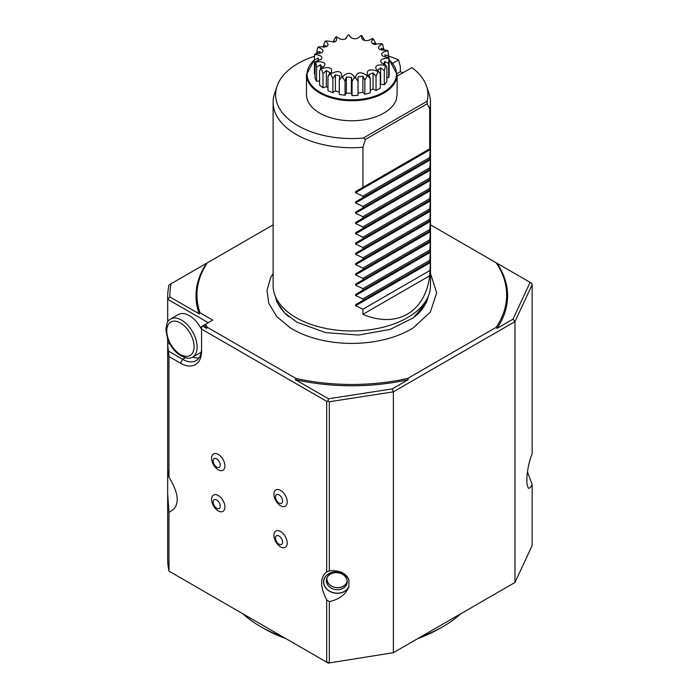 <?xml version="1.0" encoding="UTF-8"?>
<svg xmlns="http://www.w3.org/2000/svg" width="698" height="698" viewBox="0 0 698 698"><rect width="100%" height="100%" fill="white"/><g stroke="black" fill="none" stroke-linecap="round" stroke-linejoin="round"><path stroke-width="1.05" d="M392.773 63.239L398.558 59.897L400.355 66.572L400.355 71.711A78.682 45.431 180 0 1 402.807 72.862M397.092 73.595L400.355 71.711M429.689 275.78L362.925 314.327C396.734 328.758 425.274 312.276 429.689 275.78L430.387 262.588L430.387 261.497L429.689 261.898L430.387 252.31L430.387 251.219L429.689 251.62L430.387 242.031L430.387 240.941L429.689 241.342L430.387 231.753L430.387 230.663L429.689 231.064L430.387 221.467L430.387 220.376L429.689 220.786L430.387 211.189L430.387 210.098L429.689 210.508L430.387 200.911L430.387 199.82L429.689 200.221L430.387 190.633L430.387 189.542L429.689 189.943L430.387 180.354L430.387 179.264L429.689 179.665L430.387 170.076L430.387 168.986L429.689 169.387L430.387 159.79L430.387 158.699L429.689 159.109L429.689 157.573L430.387 148.421L429.689 148.822L429.689 108.74L427.141 103.784L427.08 101.254A76.152 43.965 180 0 0 426.574 86.273A76.152 43.965 180 0 0 411.907 67.61L397.118 76.152M527.452 471.909L532.146 484.534C530.585 487.684 529.267 488.827 528.203 487.972L526.894 483.845L526.92 476.865C527.705 468.009 529.45 460.322 532.146 453.796L532.146 284.653L514.984 321.621L513.013 319.161L530.096 282.35L497.02 263.259A155.802 89.946 180 0 1 497.02 328.392L513.013 319.161M430.483 273.503L436.686 292.828L430.352 312.119L412.963 328.069A83.725 48.337 180 0 1 292.593 329.238A83.725 48.337 180 0 1 290.63 328.069A83.725 48.337 180 0 1 289.548 327.388M347.142 580.78A10.173 8.28 8.6 0 1 336.506 587.62A10.173 8.28 8.6 0 1 326.926 578.843A10.173 8.28 8.6 0 1 327.022 577.726M166.988 323.279A22.031 12.721 60 0 1 170.521 319.021A22.031 12.721 60 0 1 192.552 331.742A22.031 12.721 60 0 1 192.552 357.184A22.031 12.721 60 0 1 187.099 358.118C178.243 355.963 171.691 349.384 167.433 338.382L165.854 329.578L166.988 323.279M326.673 578.659A10.461 8.507 8.6 0 1 326.673 578.642A10.461 8.507 8.6 0 0 335.825 587.603A10.461 8.507 8.6 0 0 347.203 581.757M170.521 319.021L178.313 314.528A22.031 12.721 60 0 1 201.574 329.543M201.277 352.045A22.031 12.721 60 0 1 200.343 352.682L192.552 357.184M198.947 357.969A26.751 15.443 60 0 1 192.761 357.062M167.695 339.115L167.695 342.954A184.124 106.305 0 0 0 168.454 351.103L182.649 359.304A26.751 15.443 -120 0 0 196.033 360.63A26.751 15.443 -120 0 0 201.574 348.381M279.017 535.985A5.034 2.905 60 0 1 282.585 542.145A5.034 2.905 60 0 1 279.017 544.204A5.034 2.905 60 0 1 275.457 538.036A5.034 2.905 60 0 1 279.017 535.985M279.017 503.084A5.034 2.905 60 0 1 275.937 495.135A5.034 2.905 60 0 1 282.105 498.704A5.034 2.905 60 0 1 279.017 503.084M216.703 508.231A5.034 2.905 60 0 1 213.623 500.283A5.034 2.905 60 0 1 219.791 503.843A5.034 2.905 60 0 1 216.703 508.231M216.703 458.883A5.034 2.905 60 0 1 220.263 465.051A5.034 2.905 60 0 1 216.703 467.11A5.034 2.905 60 0 1 213.143 460.942A5.034 2.905 60 0 1 216.703 458.883M326.367 580.684A10.461 8.507 -171.4 0 0 336.148 589.697A10.461 8.507 -171.4 0 0 347.124 582.778A10.461 8.507 -171.4 0 0 346.793 579.34A10.461 8.507 -171.4 0 0 335.956 572.648A10.461 8.507 -171.4 0 0 326.446 579.637A10.461 8.507 -171.4 0 0 326.367 580.684M295.385 379.677L328.461 398.767L392.215 388.908L408.208 379.677A155.802 89.946 180 0 1 295.385 379.677L295.917 378.438A154.851 89.405 180 0 0 407.676 378.438L496.217 327.318L497.02 328.392M326.69 401.341L328.008 400.992L329.325 401.751L329.325 570.903L326.69 571.898L326.69 401.341L201.574 329.107L201.574 326.533L212.698 320.112L200.021 312.791A154.851 89.405 180 0 1 207.376 262.797L171.08 283.746A181.925 105.032 0 0 0 169.884 296.938L199.148 313.83A155.802 89.946 180 0 1 206.573 263.259M202.464 326.027L206.573 328.392A155.802 89.946 180 0 1 204.374 324.919M169.884 296.938L167.695 299.268A184.124 106.305 180 0 1 167.668 297.627A184.124 106.305 180 0 1 168.986 284.959L171.08 283.746M208.248 322.685L167.695 299.268L167.695 321.865M170.138 344.367L167.695 342.954M168.986 477.188L167.668 470.138L167.668 494.14L168.986 512.428L173.977 508.938C179.561 502.246 177.894 491.662 168.986 477.188L168.986 356.547L168.454 351.103M201.574 329.107L201.574 350.954A29.901 17.267 60 0 1 180.424 363.161L168.986 356.547M287.236 543.035A9.414 5.436 60 0 1 283.388 547.79A9.414 5.436 60 0 1 276.286 542.599A9.414 5.436 60 0 1 275.483 541.203A9.414 5.436 60 0 1 278.293 530.655A9.414 5.436 60 0 1 287.236 543.035M280.579 505.762A9.414 5.436 60 0 1 276.286 501.487A9.414 5.436 60 0 1 275.483 500.082A9.414 5.436 60 0 1 278.293 489.534A9.414 5.436 60 0 1 287.236 501.923A9.414 5.436 60 0 1 280.579 505.762M218.265 510.901A9.414 5.436 60 0 1 213.972 506.626A9.414 5.436 60 0 1 213.169 505.23A9.414 5.436 60 0 1 215.979 494.673A9.414 5.436 60 0 1 224.922 507.062A9.414 5.436 60 0 1 218.265 510.901M224.922 465.941A9.414 5.436 60 0 1 221.074 470.688A9.414 5.436 60 0 1 213.972 465.505A9.414 5.436 60 0 1 213.169 464.109A9.414 5.436 60 0 1 215.979 453.56A9.414 5.436 60 0 1 224.922 465.941M348.921 586.163A12.904 10.496 8.6 0 1 329.133 590.831A12.904 10.496 8.6 0 1 329.133 573.643A12.904 10.496 8.6 0 1 348.921 580.308L348.834 586.817C345.885 594.426 339.385 599.364 329.325 601.641L329.325 662.594L326.69 662.184L326.69 599.826L329.325 601.641M329.325 570.903C339.385 570.057 345.885 572.988 348.834 579.68L348.921 580.308M323.654 580.666A13.061 10.627 -171.4 0 0 333.714 592.872A13.061 10.627 -171.4 0 0 348.921 586.599M348.834 579.68A13.061 10.627 -171.4 0 0 335.153 571.959A13.061 10.627 -171.4 0 0 323.654 580.675A13.061 10.627 -171.4 0 0 333.583 592.855A13.061 10.627 -171.4 0 0 348.834 586.817M326.69 599.826C319.937 586.617 319.937 577.307 326.69 571.898M328.008 400.992L328.461 398.767M392.215 388.908L393.358 391.84L329.325 401.751M532.146 284.653L531.797 283.336L530.096 282.35M167.668 494.14L167.668 558.47A184.124 106.305 0 0 0 168.986 571.139L328.269 663.1L393.358 652.691L514.984 582.464L532.146 545.496L532.146 484.534M497.02 263.259L430.483 224.843M496.217 262.797A154.851 89.405 180 0 1 496.217 327.318M514.984 582.464L514.984 321.621L393.358 391.84L393.358 652.691L328.269 663.1M408.208 379.677L407.676 378.438M206.573 328.392L207.376 327.318L295.917 378.438M207.376 327.318A154.851 89.405 180 0 1 205.456 324.291M199.148 313.83L200.021 312.791M273.11 224.843L207.376 262.797M426.574 86.273L429.061 93.707A78.682 45.431 180 0 1 430.483 102.318L430.483 285.552A78.682 45.431 180 0 1 429.061 294.155A78.682 45.431 180 0 1 355.596 330.922A78.682 45.431 180 0 1 274.532 294.155A78.682 45.431 180 0 1 273.11 285.552L273.11 102.318A78.682 45.431 180 0 1 274.532 93.707L277.019 86.273A76.152 43.965 180 0 1 314.484 56.276M362.925 314.327L362.925 309.197L355.596 305.768L355.596 304.677L429.689 261.898M429.689 270.649L362.925 309.197M430.387 261.497L355.596 304.677M362.925 300.445L362.925 298.91L355.596 295.49L355.596 294.399L429.689 251.62M429.689 260.363L362.925 298.91M430.387 251.219L355.596 294.399M362.925 290.167L362.925 288.632L355.596 285.212L355.596 284.121L429.689 241.342M429.689 250.085L362.925 288.632M430.387 240.941L355.596 284.121M362.925 279.889L362.925 278.354L355.596 274.933L355.596 273.843L429.689 231.064M429.689 239.807L362.925 278.354M430.387 230.663L355.596 273.843M362.925 269.611L362.925 268.076L355.596 264.655L355.596 263.565L429.689 220.786M429.689 229.529L362.925 268.076M430.387 220.376L355.596 263.565M362.925 259.333L362.925 257.798L355.596 254.369L355.596 253.278L429.689 210.508M429.689 219.251L362.925 257.798M430.387 210.098L355.596 253.278M362.925 249.055L362.925 247.52L355.596 244.091L355.596 243L429.689 200.221M429.689 208.972L362.925 247.52M430.387 199.82L355.596 243M362.925 238.768L362.925 237.233L355.596 233.813L355.596 232.722L429.689 189.943M429.689 198.686L362.925 237.233M430.387 189.542L355.596 232.722M362.925 228.49L362.925 226.955L355.596 223.535L355.596 222.444L429.689 179.665M429.689 188.408L362.925 226.955M430.387 179.264L355.596 222.444M362.925 218.212L362.925 216.677L355.596 213.256L355.596 212.166L429.689 169.387M429.689 178.13L362.925 216.677M430.387 168.986L355.596 212.166M362.925 207.934L362.925 206.399L355.596 202.978L355.596 201.888L429.689 159.109M429.689 167.852L362.925 206.399M430.387 158.699L355.596 201.888M362.925 197.656L362.925 196.121L355.596 192.692L355.596 191.601L429.689 148.822M429.689 157.573L362.925 196.121M430.387 148.421L355.596 191.601M362.925 187.378L362.925 147.287L365.473 139.391L363.318 138.064A76.152 43.965 180 0 1 277.019 86.273M427.141 103.784L365.473 139.391M427.08 101.254L363.318 138.064M362.925 147.287A78.682 45.431 180 0 1 355.596 147.688A78.682 45.431 180 0 1 273.11 102.318M388.559 56.102A76.152 43.965 180 0 1 398.558 59.897M430.483 102.318A78.682 45.431 180 0 1 429.689 108.74M306.474 74.564L306.474 94.605A45.326 26.166 0 0 0 319.745 113.111A45.326 26.166 0 0 0 365.612 119.524A45.326 26.166 0 0 0 396.499 98.924L396.499 97.641A45.326 26.166 0 0 0 397.118 93.323L397.118 74.564A45.326 26.166 180 0 1 369.137 98.732A45.326 26.166 180 0 1 319.745 93.061A45.326 26.166 180 0 1 306.474 74.564L314.423 59.574M168.986 571.139L168.986 512.428M460.846 613.716A129.043 74.503 180 0 1 443.047 626.568A129.043 74.503 180 0 1 420.789 636.846M282.803 636.846A129.043 74.503 180 0 1 260.546 626.568A129.043 74.503 180 0 1 242.738 613.716M443.047 626.568L439.705 628.497A124.323 71.781 180 0 1 417.823 638.565M285.77 638.565A124.323 71.781 180 0 1 263.888 628.497L260.546 626.568M382.172 44.122C378.211 46.19 377.496 48.014 380.026 49.602L387.163 50.291A36.75 21.219 180 0 1 387.416 50.841C381.885 52.21 380.349 53.955 382.809 56.093L388.446 57.629A36.75 21.219 180 0 1 388.358 58.187C381.605 58.501 379.337 60.063 381.544 62.881L385.305 64.766A36.75 21.219 180 0 1 384.886 65.28C377.47 64.242 374.59 65.56 376.266 69.242L378.124 70.856A36.75 21.219 180 0 1 377.435 71.257C370.045 68.674 366.686 69.748 367.366 74.477L367.767 75.166A36.75 21.219 180 0 1 366.878 75.401C360.936 71.362 357.14 71.946 355.483 77.164A36.75 21.219 180 0 1 354.514 77.216C351.321 72.243 347.403 72.042 342.762 76.623A36.75 21.219 180 0 1 341.811 76.475L341.819 76.466C341.75 71.17 338.181 70.219 331.122 73.595A36.75 21.219 180 0 1 330.32 73.273L331.367 72.042C332.614 67.854 329.482 66.659 321.979 68.456A36.75 21.219 180 0 1 321.42 67.994L324.204 66.162C326.184 62.933 323.602 61.485 316.43 61.825A36.75 21.219 180 0 1 316.177 61.276L320.906 59.496C323.261 57.035 321.35 55.369 315.147 54.488A36.75 21.219 180 0 1 315.234 53.929L321.682 52.76C324.195 50.919 323.069 49.113 318.288 47.351A36.75 21.219 180 0 1 318.707 46.836L326.385 46.705C328.88 45.335 328.575 43.52 325.469 41.261A36.75 21.219 180 0 1 325.809 41.06A36.75 21.219 180 0 1 326.158 40.859L334.508 41.967C336.802 40.955 337.239 39.28 335.825 36.95A36.75 21.219 180 0 1 336.715 36.715C339.568 39.332 342.57 40.056 345.728 38.87L348.101 34.952A36.75 21.219 180 0 1 349.079 34.9L349.995 36.715C353.799 39.873 357.411 39.463 360.831 35.493A36.75 21.219 180 0 1 361.782 35.642C361.128 37.805 361.834 39.332 363.902 40.24C366.625 41.077 369.478 40.501 372.47 38.521A36.75 21.219 180 0 1 373.273 38.844C371.022 41.199 371.109 42.962 373.535 44.131L381.614 43.66A36.75 21.219 180 0 1 382.172 44.122L382.766 44.489L384.022 50.431M321.979 68.456L321.542 69.242A37.378 21.577 180 0 1 320.827 68.648L321.42 67.994M321.542 69.242L322.991 73.656L326.367 70.542L329.936 72.601L327.981 76.544L330.32 73.273M331.122 73.595L330.878 74.45A37.378 21.577 180 0 1 329.849 74.04M342.762 76.623L342.727 77.504A37.378 21.577 180 0 1 341.514 77.321L339.272 80.244L339.272 94.378A37.378 21.577 180 0 0 345.039 95.268L345.039 81.134L346.365 77.024L351.391 77.286L352.071 81.483L354.514 77.216M330.878 74.45L332.867 78.516L335.38 74.808L339.952 76.038L339.272 80.244M342.727 77.504L345.039 81.134M355.483 77.164L355.675 78.036A37.378 21.577 180 0 1 354.427 78.097M355.675 78.036L358.013 81.186L358.013 76.946L362.89 76.195L364.836 80.13L367.017 76.283L366.878 75.401M367.767 75.166L368.16 75.969A37.378 21.577 180 0 1 367.017 76.283M368.439 76.64L370.245 78.673L368.91 74.573L373.046 72.897L376.03 76.335L377.775 72.086L377.435 71.257M378.124 70.856L378.665 71.571A37.378 21.577 180 0 1 377.775 72.086M378.604 71.484L377.74 70.184L380.637 67.802L384.301 70.559L385.401 66.022L384.886 65.28M380.253 73.901L378.674 71.589L380.253 73.901L380.253 88.035A37.378 21.577 180 0 1 376.03 90.478L373.046 89.03L370.245 90.155M385.305 64.766L385.933 65.359A37.378 21.577 180 0 1 385.401 66.022M383.673 64.164L384.755 61.511L388.655 63.501L388.969 58.815L388.358 58.187M385.933 65.359L386.823 67.436L386.823 81.579A37.378 21.577 180 0 1 384.301 84.702L380.253 84.249M388.446 57.629L389.083 58.091A37.378 21.577 180 0 1 388.969 58.815M385.156 57.062L384.895 54.784L388.559 56.006L388.053 51.338L387.416 50.841M389.083 58.091L389.17 74.206A37.378 21.577 180 0 1 388.655 77.635L386.823 77.635M387.163 50.291L387.73 50.64A37.378 21.577 180 0 1 388.053 51.338M382.024 50.221L381.038 48.441L384.022 48.982M381.614 43.66L382.05 43.895A37.378 21.577 180 0 1 382.766 44.489M374.939 44.498L373.657 43.241L375.611 43.276L373.273 38.844M364.635 40.467L363.641 39.803L364.321 39.577L361.782 35.642M350.152 36.907L349.079 34.9M348.101 34.952L345.344 39.036M335.825 36.95L333.347 41.138L334.682 41.269L333.435 42.255M325.469 41.261L324.928 41.575A37.378 21.577 180 0 1 325.364 41.313A37.378 21.577 180 0 1 325.591 41.182M318.288 47.351L317.66 47.778A37.378 21.577 180 0 1 318.192 47.124L318.707 46.836M324.928 41.575L323.34 45.92L325.853 45.658L324.666 47.176M315.147 54.488L314.51 55.055A37.378 21.577 180 0 1 314.624 54.331L315.234 53.929M317.66 47.778L316.77 52.376L320.146 51.521L319.466 53.545M319.571 80.977L316.578 81.273A37.378 21.577 180 0 1 315.034 77.949L315.034 63.815L316.177 61.276M314.51 55.055L314.423 59.749L318.262 58.152L318.567 60.647M316.43 61.825L315.862 62.506A37.378 21.577 180 0 1 315.54 61.808M320.338 69.975L319.928 70.542M327.981 87.599L326.367 86.665L322.991 87.791A37.378 21.577 180 0 1 319.571 84.973L319.571 70.838L320.827 68.648M315.862 62.506L316.578 67.139L320.426 64.757L322.555 67.401M322.991 87.791L322.991 73.656M326.367 86.665L326.367 70.542M327.981 76.544L327.981 90.679A37.378 21.577 180 0 0 332.867 92.651L332.867 78.516M339.272 91.979L335.38 90.932L332.867 92.651M335.38 90.932L335.38 74.808M352.071 81.483L352.071 95.626L351.391 93.41L346.365 93.157L345.039 95.268M346.365 93.157L346.365 77.024M351.391 93.41L351.391 77.286M364.836 80.13L364.836 94.265L362.89 92.319L358.013 93.07L358.013 95.321A37.378 21.577 180 0 1 352.071 95.626M358.013 95.321L358.013 81.186M358.013 93.07L358.013 76.946M362.89 92.319L362.89 76.195M370.245 78.673L370.245 92.817A37.378 21.577 180 0 1 364.836 94.265M373.046 89.03L373.046 72.897M376.03 76.335L376.03 90.478M380.637 83.926L380.637 67.802M384.301 70.559L384.301 84.702M384.755 64.582L384.755 61.511M388.655 63.501L388.655 77.635M388.559 56.006L388.559 57.707M375.611 43.276L375.611 44.576M364.321 39.577L364.321 40.283M333.347 42.264L333.347 41.138M323.34 47.307L323.34 45.92M316.77 53.894L316.77 52.376M315.034 73.953L314.423 73.883L314.423 59.749M318.262 60.752L318.262 58.152M316.578 81.273L316.578 67.139M320.426 69.809L320.426 64.757M427.769 297.994A76.64 44.244 180 0 1 426.513 302.033M277.08 302.051A76.64 44.244 180 0 1 275.823 297.994M166.778 330.861A19.308 11.151 60 0 1 187.256 329.037A19.308 11.151 60 0 1 187.256 356.338A19.308 11.151 60 0 1 166.778 330.861M180.424 363.161L182.649 359.304L185.336 357.751M429.061 294.155L427.176 299.791A76.771 44.323 180 0 1 414.821 316.691M288.763 316.691A76.771 44.323 180 0 1 276.417 299.791L274.532 294.155M430.387 262.588L355.596 305.768M430.387 252.31L355.596 295.49M430.387 242.031L355.596 285.212M430.387 231.753L355.596 274.933M430.387 221.467L355.596 264.655M430.387 211.189L355.596 254.369M430.387 200.911L355.596 244.091M430.387 190.633L355.596 233.813M430.387 180.354L355.596 223.535M430.387 170.076L355.596 213.256M430.387 159.79L355.596 202.978M430.387 149.512L355.596 192.692M314.423 59.897A44.689 25.8 0 0 0 320.19 92.293A44.689 25.8 0 0 0 380.009 94.064A44.689 25.8 0 0 0 389.161 59.888M427.926 297.549L426.269 302.609L413.356 317.834L390.208 329.404L358.598 335.049L325.722 332.641L296.746 322.118L284.583 312.931L277.324 302.609L275.666 297.549M290.63 328.069L276.836 316.718L268.704 303.211L267.011 290.246L270.737 277.507L273.11 273.503M275.483 541.203A16.272 16.272 0 0 0 276.286 542.599M275.483 500.082A16.272 16.272 0 0 0 276.286 501.487M213.169 505.23A16.272 16.272 0 0 0 213.972 506.626M213.169 464.109A16.272 16.272 0 0 0 213.972 465.505M167.668 470.138L167.668 339.062M167.668 321.9L167.668 297.627M325.809 41.06L325.364 41.313M389.144 59.557L397.118 74.564"/></g></svg>

